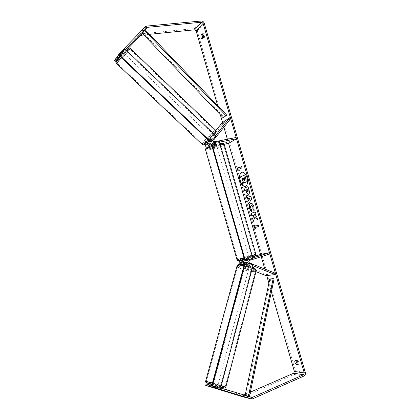 <?xml version="1.0" encoding="UTF-8"?>
<svg xmlns="http://www.w3.org/2000/svg" width="420" height="420" viewBox="0 0 420 420"><rect width="100%" height="100%" fill="white"/><g stroke="black" fill="none" stroke-linecap="round" stroke-linejoin="round"><path stroke-width="0.32" stroke-dasharray="2.1 1.58" d="M210.263 144.884L214.294 144.065L216.022 143.246L211.649 143.987C210.32 143.808 209.885 143.089 210.336 141.823L213.019 138.464L211.517 139.414L210.578 138.516L207.905 141.86L205.711 143.252L205.312 144.023M209.255 141.109L212.069 137.566L210.578 138.516M210.252 146.197L214.652 145.315L216.384 144.501L211.722 145.283M207.328 147.488L224.154 144.265M222.012 122.897L222.92 123.779L206.651 144.139C206.199 145.388 206.63 146.097 207.942 146.27L228.218 142.139L236.129 137.482M215.906 130.52L205.711 143.252M215.554 135.539L213.166 138.532L212.672 140.159M214.148 142.606L215.822 142.916L219.513 142.17M227.383 139.241L228.218 142.139M222.92 123.779L230.68 118.645M211.517 139.414L208.908 142.684M215.801 143.147L216.164 144.401M214.294 144.065L214.652 145.315M213.019 138.464L212.069 137.566M243.385 261.545L249.501 259.77L245.27 261.156C244.209 261.959 244.22 262.81 245.301 263.702L249.459 265.361L249.018 267.047L247.417 266.889L243.275 265.246L242.172 264.374M249.459 265.361L249.349 265.797L247.753 265.639L243.863 264.091M255.974 271.677L240.77 265.661L239.39 264.311M266.07 275.672L266.385 274.444L241.106 264.416C240.041 263.534 240.03 262.7 241.08 261.907L260.962 255.649L269.834 253.99M252.919 265.697L249.27 264.243L247.884 262.909M248.015 260.006L249.202 259.082L252.819 257.948M261.266 256.699L260.962 255.649M244.566 259.754L249.134 258.489L244.745 259.928M244.477 259.455L252.53 256.93M244.283 264.548L249.128 266.616M266.385 274.444L275.42 273.289M249.344 259.875L248.976 258.589M247.637 260.18L247.27 258.904M247.753 265.639L247.417 266.889M213.36 384.767L217.66 386.064L213.36 384.767M216.867 388.626L217.308 386.962L214.4 386.064L213.959 387.728M245.616 264.311L246.897 264.401L249.617 265.671L248.073 265.703L245.411 264.647L245.616 264.311M245.002 266.616C247.044 266.742 248.378 267.199 249.008 267.976L248.74 268.097C246.692 267.96 245.359 267.509 244.739 266.732L245.002 266.616M249.569 265.461L249.175 266.926L246.503 265.865L246.897 264.401M245.411 264.647L245.018 266.107L247.679 267.162L248.073 265.703M212.536 387.382L212.982 385.723L215.875 386.615L215.434 388.269M215.875 386.615L212.982 385.723M214.4 386.064L217.308 386.962M246.503 265.865L249.175 266.926M247.679 267.162L245.018 266.107M244.718 267.661C246.766 267.797 248.099 268.249 248.729 269.02L248.462 269.141C246.414 269.005 245.081 268.553 244.461 267.781L244.718 267.661M213.68 383.581L217.975 384.883L213.68 383.581M224.075 386.804C219.922 385.849 205.175 381.381 206.33 381.423L207.244 381.586C211.145 382.457 226.396 387.077 225.12 386.999L224.075 386.804M254.31 271.457C249.947 272.27 236.171 267.582 237.757 265.802L238.791 265.319C242.939 264.38 257.15 269.189 255.476 270.947L254.31 271.457M245.348 186.354L245.443 186.333C247.674 185.241 248.262 182.353 247.212 177.686C245.9 173.812 244.178 171.953 242.056 172.106L241.967 172.127M297.922 364.597L298.972 364.14L299.114 362.292L297.859 360.276L296.053 360.066L295.806 360.607M203.385 37.427L204.498 37.306L203.196 38.64L202.592 38.236M202.939 34.183L203.448 33.658L204.477 34.965L204.498 37.306M119.816 56.096L123.223 52.657L121.979 54.222L120.95 53.24L117.143 57.173M116.949 56.989L122.01 51.77L120.95 53.24M217.707 105.693L220.327 114.776M222.563 122.53L223.902 127.166M264.831 269.052L266.716 275.594M268.889 283.122L271.383 291.779M116.104 60.842L115.075 59.866L139.65 34.482L140.915 33.889L194.329 28.607C195.715 28.623 196.681 29.348 197.232 30.781L295.418 371.028C295.738 372.624 295.286 373.774 294.068 374.483L243.695 396.554L242.24 396.648M298.179 364.04L298.972 364.14M212.546 385.56L213.848 385.875L213.717 386.358M209.764 384.888L217.345 387.251L209.738 384.983M220.673 387.98L213.848 385.875M243.658 395.068L242.587 395.262L206.073 383.995M119.758 55.54L125.391 49.402M120.246 53.902L120.656 54.296M120.225 56.574L126.31 50.274M143.782 34.892L149.52 34.319M250.357 392.144L245.343 394.328M121.979 54.222L119.952 56.317M115.075 59.866L114.555 60.333M206.425 385.649L206.808 384.237M123.044 52.752L122.01 51.77M202.083 38.761L203.196 38.64M202.33 33.773L203.448 33.658M217.114 387.151L216.736 388.579M215.481 386.757L215.103 388.169M295.003 360.512L296.053 360.066M296.804 360.722L297.859 360.276M241.416 179.056L240.755 176.768L244.871 174.899M242.004 181.771L242.944 179.513L242.482 178.584M242.183 181.729L242.949 184.375M245.343 183.015L243.737 182.007M255.119 224.805L255.302 226.102M255.481 226.054L258.536 225.194M259.082 226.406L258.72 225.141M255.843 227.304L256.027 228.606M241.784 166.546L241.962 167.837M239.216 170.384L239.085 169.265L242.141 167.795M238.728 168.026L238.261 167.071M248.614 197.862L249.149 199.715M245.926 194.817L250.955 196.786M251.139 196.739L251.601 199.012M251.785 198.965L248.404 204.073M247.879 189.263L246.593 189.751M246.771 189.709L247.931 191.924M248.01 186.617L249.223 190.134C249.837 192.36 249.674 193.715 248.75 194.192L248.53 194.25M245.873 190.071L244.514 190.591M257.549 219.597L257.633 219.902M253.481 220.994L255.04 217.234M251.727 215.591L253.003 215.192M255.507 211.859L255.995 214.237M257.817 219.849L257.019 217.082L254.431 214.741L256.179 214.19M250.677 203.201L250.766 203.175C252.142 203.002 253.271 204.23 254.153 206.845L254.105 210.756M251.359 205.585L251.349 205.59C250.682 205.91 250.499 206.703 250.793 207.968L251.669 209.722M251.848 209.669L251.543 211.664M244.692 180.679L244.981 179.183L244.367 177.744M123.926 53.734L120.992 56.868L123.926 53.734M119.186 55.041L122.189 51.676L119.186 55.041L120.388 56.185L122.377 54.127L121.175 52.983M213.061 138.353L211.748 139.183L210.037 141.33L210.341 141.351L213.061 138.353L211.958 137.303L210.236 139.456L211.339 140.506M211.019 136.694C209.475 137.986 208.577 139.025 208.325 139.808L208.609 139.703C210.152 138.411 211.05 137.372 211.302 136.579L211.019 136.694M210.037 141.33L208.934 140.285L210.651 138.138L211.748 139.183M122.105 51.697L123.312 52.846L121.317 54.91L120.104 53.76M122.377 54.127L120.388 56.185M121.317 54.91L123.312 52.846M210.236 139.456L211.958 137.303M210.651 138.138L208.934 140.285M210.231 135.944C208.688 137.235 207.79 138.275 207.538 139.062L207.816 138.952C209.359 137.655 210.257 136.616 210.515 135.828L210.231 135.944M124.787 54.548L121.853 57.687L124.787 54.548M117.584 62.024C120.062 58.543 130.195 47.707 129.806 48.941L129.134 50.032C126.493 53.671 116.692 64.15 116.991 63.011L117.584 62.024M203.984 143.724C207.617 141.582 216.914 130.83 215.224 130.746L214.001 131.239C210.257 133.56 201.254 143.992 202.871 144.154L203.984 143.724M213.638 146.701L212.473 146.722L215.523 145.561L216.683 145.546L213.638 146.701M213.229 143.703L213.654 145.173L216.342 144.622L215.922 143.157L214.599 143.966L211.816 144.422L213.229 143.703L215.922 143.157M211.916 144.512L212.336 145.971L213.397 145.866L215.019 145.425L214.599 143.966M245.322 260.925L246.808 260.657L246.377 259.161L249.018 258.332L249.501 259.77L245.322 260.925L244.897 259.434L245.894 259.077L247.527 258.61L247.952 260.096M245.653 258.227L248.829 257.423L245.653 258.227M246.808 260.657L249.448 259.828M215.019 145.425L212.336 145.971M213.654 145.173L216.342 144.622M246.377 259.161L249.018 258.332M247.527 258.61L244.897 259.434M245.348 257.166L248.525 256.358L245.348 257.166M213.938 147.746L212.777 147.767L215.828 146.612L216.983 146.591L213.938 147.746M218.836 144.811C221.975 144.202 223.55 144.175 223.566 144.732C223.54 145.709 216.337 148.423 211.029 149.483C207.842 150.119 206.231 150.15 206.189 149.583C206.167 148.638 213.465 145.871 218.836 144.811M250.84 256.116L255.166 254.457C254.793 254.242 247.286 256.158 242.088 257.791L237.657 259.481C237.972 259.707 245.584 257.77 250.84 256.116M216.006 135.975L215.523 136.279L124.64 49.487L119.663 54.626M124.982 49.009L124.64 49.487M211.25 141.645L215.523 136.279M252.966 258.447L252.415 258.547L218.852 141.855L212.147 143.209M219.334 141.556L218.852 141.855M245.842 260.615L252.415 258.547M253.103 264.994L252.551 265.083L220.028 388.3M245.91 262.432L252.551 265.083M142.475 33.532L145.236 29.836L143.057 32.755L223.834 117.112L226.727 115.133M223.22 117.8L223.834 117.112M143.057 32.755L142.354 33.406M269.756 279.017L270.669 279.326L246.052 395.897L247.579 396.275L243.316 395.215M270.669 279.326L274.076 278.948M246.052 395.897L245.096 395.509M245.065 395.645L247.511 396.254M208.299 147.515L210.515 146.16M210.336 141.823L214.127 139.445M211.649 143.987L215.455 141.64M207.942 146.27L210.152 144.905M212.011 145.247L215.822 142.916M209.386 140.921L213.166 138.532M206.651 144.139L208.85 142.758M240.77 265.661L243.275 265.246M245.301 263.702L249.611 262.967M245.27 261.156L249.575 260.389M241.08 261.907L243.579 261.461M244.902 259.87L249.202 259.082M244.965 264.962L249.27 264.243M241.106 264.416L243.611 263.991M205.643 381.26C205.832 381.612 220.505 386.032 224.679 386.988L225.808 387.161M221.303 385.597L212.489 382.967M212.158 384.2L220.978 386.836L212.158 384.2M244.025 265.519L252.304 268.034M256.19 270.832L254.867 271.672C250.488 272.486 236.707 268.028 237.043 265.892M254.216 270.265C260.201 269.63 244.472 263.356 239.453 264.416C233.924 265.204 249.144 271.194 254.216 270.265M220.878 387.209L212.126 384.662M295.418 371.028L305.314 372.482M197.232 30.781L204.241 23.252M242.587 395.262L251.491 397.483M139.65 34.482L145.425 26.67M140.915 33.889L146.722 26.072M194.329 28.607L201.275 21.011M294.068 374.483L303.949 376.036M243.695 396.554L252.625 398.811M116.582 63.567C117.122 63.782 126.882 53.267 129.544 49.607L130.221 48.379M128.006 49.502C124.866 53.855 113.521 65.625 116.996 60.91M215.801 130.389L214.363 130.793C210.588 133.135 201.495 143.477 202.298 144.522M205.023 144.175C200.23 147.304 210.073 135.056 214.547 132.284L215.25 131.896M120.414 56.758L126.373 50.337L120.414 56.758M208.283 140.185L213.853 133.917M127.181 51.109L121.238 57.54M214.505 134.536L208.966 140.831L214.515 134.547M220.164 144.433L212.084 146.543M205.579 149.982C206.089 150.355 207.811 150.25 210.735 149.656C216.452 148.517 224.207 145.593 224.238 144.543L224.18 144.333M210.898 148.355C201.191 150.449 208.761 145.756 218.358 143.855C228.091 141.829 220.038 146.559 210.898 148.355M255.864 254.336L255.848 254.263C255.439 254.032 247.354 256.095 241.757 257.854L236.959 259.602M244.088 258.101L252.184 255.733M250.955 257.234C241.563 260.195 233.011 261.76 242.571 258.804C251.512 255.985 260.526 254.252 250.955 257.234M216.683 145.546L216.384 144.501M211.302 136.579L212.09 137.329M249.008 267.976L249.286 266.926M248.829 257.423L249.134 258.489M252.515 267.23L244.246 264.684M217.66 386.064L217.345 387.251M245.359 264.432L244.739 266.732M213.129 384.72L212.447 387.261M248.729 269.02L217.975 384.883M237.757 265.802L206.33 381.423M255.476 270.947L225.12 386.999M244.461 267.781L213.444 383.539M123.223 52.657L124.079 53.477M120.992 56.868L119.096 55.067M210.063 141.456L208.325 139.808M207.538 139.062L121.853 57.687M215.224 130.746L129.806 48.941M202.871 144.154L116.991 63.011M210.515 135.828L124.939 54.296M211.822 145.635L219.912 143.556M244.388 259.13L252.472 256.746M212.473 146.722L211.816 144.422M245.264 260.983L244.587 258.636M244.283 257.57L212.777 147.767M255.166 254.457L223.566 144.732M237.657 259.481L206.189 149.583M248.525 256.358L216.983 146.591"/><path stroke-width="0.63" d="M207.905 141.86L207.905 141.86C206.987 144.202 207.769 145.646 210.252 146.197M205.312 144.023C205.06 145.709 205.732 146.864 207.328 147.488M215.906 130.52L222.012 122.897L229.745 117.737L230.68 118.645L214.127 139.445C213.67 140.726 214.116 141.456 215.455 141.64L236.129 137.482L236.492 138.737L219.513 142.17M212.672 140.159L214.148 142.606M208.908 142.684L208.85 142.758C208.399 144.018 208.834 144.732 210.152 144.905L210.263 144.884M224.154 144.265L228.569 143.362L236.492 138.737M211.722 145.283C209.365 144.8 208.541 143.409 209.255 141.109M229.745 117.737L215.554 135.539M242.172 264.374C241.201 262.484 241.547 261.088 243.212 260.18L244.566 259.754M239.39 264.311C238.812 262.563 239.258 261.34 240.713 260.636L244.477 259.455M255.974 271.677L266.07 275.672L275.105 274.549L275.42 273.289L249.611 262.967C248.519 262.059 248.509 261.203 249.575 260.389L269.834 253.99L269.467 252.709L252.819 257.948M247.884 262.909L248.015 260.006M252.53 256.93L260.605 254.399L269.467 252.709M244.745 259.928C243.002 261.166 242.849 262.705 244.283 264.548M275.105 274.549L252.919 265.697M243.863 264.091L243.611 263.991C242.603 263.23 242.529 262.416 243.385 261.545M212.662 387.377L216.967 388.673L212.662 387.377M247.028 177.728C245.716 173.859 243.999 171.995 241.873 172.148C239.621 173.255 239.022 176.138 240.083 180.794C241.385 184.669 243.107 186.533 245.259 186.38C247.49 185.283 248.078 182.401 247.028 177.728M241.967 172.127C239.783 173.308 239.211 176.185 240.261 180.752C241.532 184.553 243.227 186.417 245.348 186.354M297.922 364.597L298.058 362.744L296.804 360.722L295.003 360.512C294.478 361.683 294.851 362.969 296.116 364.361L297.922 364.597M203.359 35.081L203.385 37.427L202.083 38.761C201.085 38.22 200.734 37.007 201.033 35.128L202.33 33.773L203.359 35.081M254.861 217.287L257.633 219.902L256.835 217.135L254.252 214.788L255.995 214.237L255.323 211.906L251.066 213.287L251.727 215.591L252.819 215.245L253.544 215.938L252.572 218.521L253.376 221.288L254.861 217.287L257.549 219.597M248.262 200.755L247.333 197.536L246.43 197.232L245.747 194.864L250.955 196.786L251.601 199.012L248.404 204.073L247.695 201.626L248.441 200.708L247.333 197.536M125.391 49.402L147.084 27.358L201.632 22.239L203.117 23.357L304.253 372.95L303.571 374.729L252.236 397.435L220.673 387.98M149.52 34.319L194.675 29.81L196.13 30.896L217.707 105.693M220.327 114.776L222.563 122.53M223.902 127.166L227.383 139.241M228.569 143.362L260.605 254.399M261.266 256.699L264.831 269.052M266.716 275.594L268.889 283.122M271.383 291.779L294.378 371.485L293.701 373.212L250.357 392.144M256.027 228.606L253.827 227.189L254.94 224.852L255.302 226.102L258.536 225.194L258.904 226.459L255.665 227.351L256.027 228.606M238.544 168.068L238.187 166.829L237.164 169.439L239.258 170.541L238.901 169.307L241.962 167.837L241.6 166.588L238.544 168.068L241.61 166.63M248.566 194.24L248.441 194.282C247.448 194.376 246.64 193.368 246.02 191.252L245.69 190.118L244.514 190.591L243.852 188.302L248.005 186.59L249.044 190.181C249.653 192.407 249.496 193.762 248.566 194.24M251.543 211.664C250.751 211.16 250.084 210.037 249.533 208.304C248.876 205.669 249.191 203.989 250.467 203.259L250.583 203.222C251.958 203.054 253.087 204.278 253.969 206.892L254.105 210.756L252.908 209.239L252.877 207.239C252.467 206.052 251.921 205.511 251.234 205.616L251.165 205.637C250.499 205.958 250.315 206.75 250.614 208.016L251.669 209.722L251.543 211.664M119.758 55.54L117.994 57.981L116.949 56.989L119.6 53.293L145.425 26.67L146.722 26.072L201.275 21.011C202.687 21.032 203.679 21.777 204.241 23.252L305.314 372.482C305.644 374.126 305.188 375.307 303.949 376.036L252.625 398.811L251.139 398.911L213.46 387.329L209.375 386.321L216.967 388.673L205.69 385.408L242.24 396.648L251.139 398.911M202.592 38.236L202.146 35.012L202.939 34.183M295.806 360.607L297.166 363.909L298.179 364.04M209.375 386.321L209.764 384.888L212.546 385.56M213.717 386.358L213.46 387.329M205.69 385.408L206.073 383.995L208.163 384.5L207.774 385.922M209.738 384.983L208.163 384.5M119.6 53.293L120.246 53.902M126.31 50.274L140.637 35.443L143.782 34.892M115.589 61.309L116.949 59.425L115.91 58.443L114.555 60.333L115.589 61.309L120.225 56.574M245.343 394.328L243.658 395.068M117.994 57.981L119.816 56.096M119.952 56.317L116.949 59.425M117.143 57.173L115.91 58.443M201.033 35.128L202.146 35.012M296.116 364.361L297.166 363.909M245.406 182.989L243.632 181.823L242.771 184.417L242.004 181.771L242.76 179.555L242.471 178.547L241.232 179.099L240.571 176.809L244.687 174.941L245.831 178.904L246.167 181.828L245.343 183.015M244.687 174.941L246.015 178.862L246.167 181.828M246.351 181.786L245.59 182.941M242.482 178.584L241.232 179.099M243.737 182.007L242.771 184.417M255.964 228.401L253.827 227.189M254.006 227.141L254.998 225.057M255.665 227.351L258.904 226.453M238.261 167.071L237.342 169.402L239.216 170.384M248.43 197.909L248.966 199.763L249.89 198.398L248.43 197.909L249.89 198.398M250.073 198.35L248.966 199.763M247.517 197.489L246.43 197.232M246.608 197.185L245.963 194.943M248.535 203.863L247.695 201.626M247.879 201.579L248.441 200.708M247.847 191.945L247.695 189.304L246.593 189.751L246.908 190.848L248.026 191.898L248.194 190.344L247.695 189.304M248.53 194.25C247.574 194.261 246.797 193.247 246.199 191.21L245.69 190.118M244.687 190.523L243.852 188.302M244.031 188.255L248.01 186.617M252.819 215.245L253.727 215.891L252.756 218.474L253.481 220.994M255.328 211.916L251.244 213.239L251.906 215.534M251.554 211.481L249.711 208.257C249.06 205.622 249.37 203.941 250.646 203.212L250.677 203.201M254.168 210.556L252.908 209.239M253.087 209.191L253.06 207.191C252.651 206.005 252.1 205.459 251.412 205.569L251.286 205.606M244.655 180.7L244.797 179.225L244.356 177.707L243.364 178.154L243.805 179.676L244.655 180.7M244.367 177.744L243.547 178.106L244.692 180.679M216.006 135.975L124.982 49.009L119.999 54.159L120.167 55.734L210.304 141.351L211.727 141.346L216.006 135.975M120.167 55.734L119.826 56.201L119.663 54.626L119.999 54.159M119.826 56.201L209.827 141.65L210.304 141.351M211.727 141.346L209.827 141.65M252.966 258.447L219.334 141.556L212.625 142.91L211.969 144.175L245.123 259.723L246.383 260.521L252.966 258.447M211.969 144.175L211.486 144.47L212.625 142.91M211.486 144.47L244.582 259.822L245.123 259.723M246.383 260.521L245.842 260.615L244.582 259.822M253.103 264.994L220.558 388.432L220.028 388.3L212.783 386.069L213.302 386.195L212.583 384.662L212.069 384.536L244.666 263.114L246.451 262.337L253.103 264.994M220.558 388.432L213.302 386.195M212.583 384.662L245.207 263.025M246.451 262.337L244.666 263.114M212.069 384.536L212.783 386.069M144.532 30.492L145.236 29.836L226.727 115.133L223.22 117.8L142.354 33.406L144.532 30.492L226.112 115.831M252.236 397.435L247.579 396.275L249.391 396.727L274.076 278.948L273.152 278.633L269.756 279.017L245.096 395.509M247.511 396.254L248.404 396.475L273.152 278.633M249.391 396.727L248.404 396.475M240.713 260.636L243.212 260.18M220.878 387.209L223.367 387.854C225.23 388.285 224.432 387.949 220.978 386.836C226.286 388.453 224.501 388.516 225.803 387.198L221.303 385.597M212.489 382.967L205.643 381.26M212.126 384.662C207.018 383.082 205.422 382.494 207.333 382.904L212.158 384.2L207.265 382.877C205.879 382.62 205.343 382.064 205.653 381.218L237.122 265.608L238.224 265.094C239.537 264.894 241.469 265.031 244.025 265.519M252.304 268.034C255.176 269.325 256.447 270.359 256.116 271.131L225.808 387.161M237.043 265.892L238.954 264.369M196.13 30.896L203.117 23.357M294.378 371.485L304.253 372.95M293.701 373.212L303.571 374.729M194.675 29.81L201.632 22.239M141.272 35.144L142.475 33.532M145.236 29.836L147.084 27.358M140.637 35.443L146.438 27.657M121.238 57.54L116.582 63.567M202.298 144.522L203.616 144.181L208.283 140.185M116.996 60.91L120.414 56.758L116.849 61.121C116.062 61.871 115.957 62.669 116.524 63.515L202.429 144.638C203.112 145.178 203.889 145.1 204.761 144.391M130.221 48.379C128.751 47.927 129.775 47.313 126.373 50.337C128.651 48.111 129.197 47.833 128.006 49.502M213.853 133.917C215.497 131.717 216.106 130.499 215.675 130.258L130.273 48.431L127.181 51.109M215.25 131.896C216.232 131.555 215.98 132.436 214.505 134.536M204.866 144.328L208.971 140.842L205.023 144.175M212.084 146.543C208.073 147.924 205.884 149 205.517 149.767L205.579 149.982M236.959 259.602L244.088 258.101M252.184 255.733L255.848 254.263L224.238 144.543C224.264 144.002 222.905 143.966 220.164 144.433M256.19 270.832C256.106 269.336 254.882 268.139 252.515 267.23M244.246 264.684L239.001 264.359M215.801 130.389C215.922 132.321 217.319 129.554 214.515 134.547M244.388 259.13C234.916 261.529 238.518 260.243 236.98 259.675L205.517 149.767C205.233 148.386 207.333 147.005 211.822 145.635M255.864 254.336L255.68 255.292C254.94 255.696 256.804 255.213 252.472 256.746M219.912 143.556C224.448 143.209 222.632 143.178 224.18 144.333"/></g></svg>
